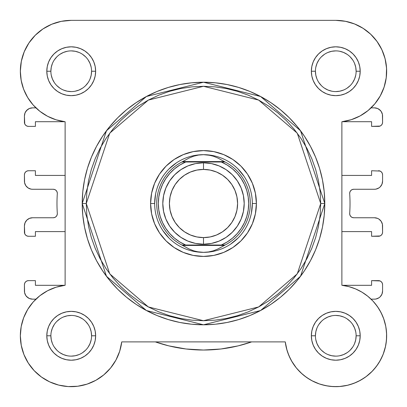 <?xml version="1.0" encoding="UTF-8"?>
<svg xmlns="http://www.w3.org/2000/svg" width="407" height="407" viewBox="0 0 407 407"><rect width="100%" height="100%" fill="white"/><g stroke="black" fill="none" stroke-linecap="round" stroke-linejoin="round"><path stroke-width="0.61" d="M345.701 21.337L335.775 20.36L71.225 20.36L61.299 21.337L51.755 24.237L42.959 28.938L35.251 35.261L28.922 42.974L24.222 51.77L21.327 61.309L20.35 71.235A50.875 50.875 0 0 1 71.225 20.36L71.194 20.36M61.482 21.301L58.303 22.029M52.101 24.094L48.535 25.702M43.427 28.627L40.018 31.054M35.785 34.737L32.804 37.892M29.452 42.201L27.081 45.945M24.664 50.738L23.036 54.925M21.596 60.038L20.798 64.504L21.596 60.038M20.37 69.75L20.467 74.725L20.37 69.75M20.955 79.055L21.988 84.051M23.255 88.177L25.219 92.954L23.255 88.177M27.193 96.724L30.057 101.124L27.193 96.724M32.641 104.395L35.918 107.865L32.56 107.865L35.918 107.865M33.532 301.618L32.102 303.266L33.532 301.618M28.404 308.318L26.984 310.663M24.267 316.208L23.433 318.34M21.23 326.363L20.986 327.757M20.36 334.696L20.37 337.296M20.981 343.788L21.403 346.092M23.845 354.319L24.328 355.509M27.676 362.093L29.085 364.29M33.15 369.525L34.615 371.118L33.15 369.525M41.066 376.76L42.486 377.767M48.494 381.303L50.875 382.417M57.311 384.722L59.147 385.21L57.311 384.722M67.613 386.533L69.663 386.64L67.613 386.533M76.368 386.401L78.973 386.07L76.368 386.401M85.958 384.483L87.413 384.02L85.958 384.483M95.284 380.616L97.253 379.497M102.666 375.783L104.66 374.135L102.666 375.783M110.063 368.65L110.668 367.923L110.063 368.65M115.512 360.826L116.651 358.694M119.2 352.716L119.979 350.325M285.287 342.033L287.021 350.325L285.266 341.89L286.609 348.865L288.914 355.586L292.124 361.925L296.194 367.75L301.032 372.949L306.547 377.426L312.632 381.094L319.164 383.872L326.027 385.719L333.079 386.589L340.181 386.472L347.196 385.363L353.988 383.287L360.429 380.291L366.386 376.419L371.749 371.759L376.409 366.402L380.275 360.439L383.277 354.004L385.353 347.207L386.457 340.191L386.579 333.089L385.709 326.038L383.862 319.18L381.079 312.642L377.416 306.557L372.939 301.043L367.735 296.204L361.909 292.14L355.576 288.924L348.855 286.625L341.88 285.282L342.195 285.317L341.88 285.282L341.88 121.744L341.88 175.427L341.88 121.744L351.251 119.699L360.073 115.934L368.035 110.577L374.842 103.826L380.265 95.91L384.106 87.118L386.228 77.768L386.558 68.178L385.083 58.7L381.852 49.669L376.984 41.402L370.65 34.198L363.08 28.307L354.533 23.947L345.324 21.266L335.775 20.36L345.324 21.266M287.805 352.732L290.349 358.694L287.8 352.721M291.488 360.826L296.332 367.923L291.488 360.826M296.937 368.65L302.34 374.135L296.937 368.65M304.334 375.783L309.747 379.497L304.334 375.783M311.716 380.616L319.587 384.02M321.042 384.483L328.027 386.07M330.632 386.401L337.337 386.64M339.387 386.533L347.853 385.21M349.689 384.722L356.125 382.417M358.506 381.303L364.514 377.767M365.934 376.76L372.385 371.118L365.934 376.76M373.85 369.525L377.915 364.29L373.85 369.525M379.324 362.093L382.672 355.509M383.155 354.319L385.597 346.092M386.019 343.788L386.63 337.296L386.019 343.788M386.64 334.696L386.014 327.757L386.64 334.696M385.77 326.363L383.567 318.34M382.733 316.208L380.016 310.663M378.596 308.318L374.898 303.266L378.596 308.318M373.468 301.618L371.082 299.155L374.44 299.155L371.082 299.155M374.359 104.395L376.943 101.124M379.807 96.724L381.781 92.954M383.745 88.177L385.012 84.051L383.745 88.177M386.045 79.055L386.533 74.725M386.63 69.75L386.202 64.504M385.404 60.038L383.964 54.925M382.336 50.738L379.919 45.945L382.336 50.738M377.548 42.201L374.196 37.892L377.548 42.201M371.215 34.737L366.982 31.059L371.215 34.737M363.573 28.627L358.465 25.702M354.899 24.094L348.697 22.029M350.02 203.51A146.52 146.52 0 0 1 349.684 213.41L349.913 215.054L350.773 216.468L352.126 217.419L353.744 217.755A4.07 4.07 0 0 1 349.684 213.41A146.52 146.52 0 0 0 349.684 193.61A4.07 4.07 0 0 1 353.744 189.265L374.44 189.265L353.744 189.265L352.126 189.606L350.773 190.557L349.913 191.972L349.684 193.61A146.52 146.52 0 0 1 350.02 203.51M53.256 189.265A4.07 4.07 0 0 1 57.316 193.61A4.07 4.07 0 0 0 57.326 193.335L57.016 191.778L56.13 190.461L54.813 189.576L53.256 189.265L32.56 189.265L30.973 189.113L28.037 187.897L25.794 185.648L24.578 182.712L24.42 174.817L24.42 181.125A8.14 8.14 0 0 0 32.56 189.265L53.256 189.265L54.813 189.576M57.316 213.41A4.07 4.07 0 0 1 53.256 217.755L32.56 217.755L53.256 217.755L54.813 217.445L56.13 216.565L57.016 215.242L57.326 213.685A4.07 4.07 0 0 0 57.316 213.41A146.52 146.52 0 0 1 57.316 193.61A146.52 146.52 0 0 0 57.316 213.41M32.56 299.155L35.918 299.155L32.56 299.155L29.446 298.54L28.037 297.787L25.794 295.538L24.578 292.602L24.42 284.707L24.42 291.015A8.14 8.14 0 0 0 32.56 299.155L29.446 298.54L26.806 296.774M35.409 280.637L28.49 280.637L35.409 280.637L35.409 285.317L35.409 280.637M64.805 285.317L35.409 285.317L64.805 285.317M28.49 236.274L35.409 236.274L35.409 231.593L65.12 231.593L65.12 285.282L65.12 231.593L35.409 231.593L35.409 236.274L28.49 236.274L26.933 235.963L25.61 235.083L24.73 233.76L24.42 225.895L24.42 232.204A4.07 4.07 0 0 0 28.49 236.274L26.933 235.963M35.409 170.747L28.49 170.747L35.409 170.747L35.409 175.427L35.409 170.747M21.184 80.413L20.35 71.235L21.184 80.413L23.657 89.286L27.691 97.563L33.155 104.986L39.861 111.294L47.599 116.295L56.11 119.816L65.12 121.744L65.12 175.427L35.409 175.427L65.12 175.427L65.12 121.744L65.12 285.282L56.11 287.21L47.599 290.73L39.861 295.726L33.155 302.04L27.691 309.457L23.657 317.74L21.184 326.612L20.35 335.785A50.875 50.875 0 0 1 65.12 285.282L56.11 287.21L47.599 290.73M64.805 121.703L35.409 121.703L35.409 126.384L28.49 126.384L26.933 126.073L25.61 125.193L24.73 123.87L24.42 116.005L24.42 122.314A4.07 4.07 0 0 0 28.49 126.384L35.409 126.384L35.409 121.703L64.805 121.703M374.44 107.865L371.082 107.865L374.44 107.865L377.554 108.486L378.963 109.239L381.206 111.482L382.422 114.418L382.58 122.314L382.27 123.87L381.39 125.193L380.067 126.073L371.591 126.384L378.51 126.384A4.07 4.07 0 0 0 382.58 122.314L382.58 116.005A8.14 8.14 0 0 0 374.44 107.865L377.554 108.486L380.194 110.251M371.591 121.703L371.591 126.384L371.591 121.703L342.195 121.703L371.591 121.703M380.067 171.057L371.591 170.747L371.591 175.427L341.88 175.427L371.591 175.427L371.591 170.747L380.067 171.057L381.39 171.942L382.27 173.26L382.58 174.817L382.58 181.125L381.959 184.244L380.194 186.884L378.963 187.897L376.027 189.113L374.44 189.265A8.14 8.14 0 0 0 382.58 181.125L381.959 184.244L381.206 185.648M353.744 217.755L374.44 217.755L377.554 218.376L378.963 219.129L381.206 221.372L382.422 224.308L382.58 232.204L382.27 233.76L381.39 235.083L380.067 235.963L371.591 236.274L378.51 236.274A4.07 4.07 0 0 0 382.58 232.204L382.58 225.895A8.14 8.14 0 0 0 374.44 217.755L353.744 217.755L352.126 217.419L350.773 216.468L349.913 215.054M371.591 231.593L371.591 236.274L371.591 231.593L341.88 231.593L371.591 231.593M368.035 110.577L360.073 115.934L351.251 119.699L341.88 121.744L341.88 285.282L341.88 231.593L341.88 285.282L348.855 286.625L355.576 288.924M382.58 291.015L382.58 284.707A4.07 4.07 0 0 0 378.51 280.637L371.591 280.637L371.591 285.317L342.195 285.317L371.591 285.317L371.591 280.637L380.067 280.947L381.39 281.832L382.27 283.15L382.58 284.707L382.58 291.015L381.959 294.134L380.194 296.774L378.963 297.787L376.027 299.003L374.44 299.155A8.14 8.14 0 0 0 382.58 291.015L381.959 294.134L380.194 296.774L378.963 297.787M24.42 225.895L25.041 222.782L26.806 220.141L29.446 218.376L32.56 217.755A8.14 8.14 0 0 0 24.42 225.895L25.041 222.782L25.794 221.372M24.42 116.005L25.041 112.892L26.806 110.251L29.446 108.486L32.56 107.865A8.14 8.14 0 0 0 24.42 116.005L25.041 112.892L25.794 111.482L28.037 109.239M238.181 345.869L251.658 341.89L238.181 345.869L220.965 348.987L203.5 350.03L186.035 348.987L168.819 345.869L155.342 341.89L168.819 345.869M25.794 295.538L25.041 294.134M24.42 284.707L24.73 283.15L25.61 281.832L26.933 280.947L28.49 280.637A4.07 4.07 0 0 0 24.42 284.707M57.016 215.242L57.326 213.685M30.973 189.113L29.446 188.65M25.794 185.648L25.041 184.244M24.42 174.817L24.73 173.26L25.61 171.942L26.933 171.057L28.49 170.747A4.07 4.07 0 0 0 24.42 174.817M29.446 108.486L30.973 108.023M381.206 111.482L381.959 112.892M378.51 170.747A4.07 4.07 0 0 1 382.58 174.817L382.58 181.125M352.126 189.606L350.773 190.557L349.913 191.972M376.027 217.913L377.554 218.376M381.206 221.372L381.959 222.782M377.554 298.54L376.027 299.003M251.658 341.89A146.52 146.52 0 0 1 155.342 341.89M356.125 71.245L356.125 71.235A20.35 20.35 0 0 0 335.775 50.885A20.35 20.35 0 0 0 315.425 71.235L311.355 71.235A24.42 24.42 0 0 1 335.775 46.815A24.42 24.42 0 0 1 360.195 71.235L356.125 71.235A20.35 20.35 0 0 1 335.775 91.585A20.35 20.35 0 0 1 315.425 71.235A20.35 20.35 0 0 1 335.775 50.885A20.35 20.35 0 0 1 356.125 71.235L355.733 67.267L354.578 63.451M91.575 335.795L91.575 335.785A20.35 20.35 0 0 0 71.225 315.435A20.35 20.35 0 0 0 50.875 335.785L46.805 335.785A24.42 24.42 0 0 1 71.225 311.365A24.42 24.42 0 0 1 95.645 335.785L91.575 335.785A20.35 20.35 0 0 1 71.225 356.135A20.35 20.35 0 0 1 50.875 335.785A20.35 20.35 0 0 1 71.225 315.435A20.35 20.35 0 0 1 91.575 335.785L91.183 331.817L90.028 328.001M315.425 335.795L315.425 335.785A20.35 20.35 0 0 0 335.775 356.135A20.35 20.35 0 0 0 356.125 335.785A20.35 20.35 0 0 0 335.775 315.435A20.35 20.35 0 0 0 315.425 335.785L311.355 335.785A24.42 24.42 0 0 1 335.775 311.365A24.42 24.42 0 0 1 360.195 335.785L356.125 335.785A20.35 20.35 0 0 1 335.775 356.135A20.35 20.35 0 0 1 315.425 335.785A20.35 20.35 0 0 1 335.775 315.435A20.35 20.35 0 0 1 356.125 335.785L355.733 339.759L354.578 343.574M50.875 71.245L50.875 71.235A20.35 20.35 0 0 0 71.225 91.585A20.35 20.35 0 0 0 91.575 71.235A20.35 20.35 0 0 0 71.225 50.885A20.35 20.35 0 0 0 50.875 71.235L46.805 71.235A24.42 24.42 0 0 1 71.225 46.815A24.42 24.42 0 0 1 95.645 71.235L91.575 71.235A20.35 20.35 0 0 1 71.225 91.585A20.35 20.35 0 0 1 50.875 71.235A20.35 20.35 0 0 1 71.225 50.885A20.35 20.35 0 0 1 91.575 71.235L91.183 75.209L90.028 79.024M256.41 203.51L252.34 203.51L256.41 203.51L255.393 213.833L252.381 223.758L247.492 232.906L240.913 240.924L232.896 247.507L223.748 252.396L213.823 255.408L203.5 256.42L193.177 255.408L183.252 252.396L174.104 247.507L166.087 240.924L159.508 232.906L154.619 223.758L151.608 213.833L150.59 203.51A52.91 52.91 0 0 1 203.5 150.6A52.91 52.91 0 0 1 256.41 203.51A52.91 52.91 0 0 1 203.5 256.42A52.91 52.91 0 0 1 150.59 203.51L151.608 193.188L154.619 183.262L159.508 174.115L166.087 166.097L174.104 159.519L183.252 154.629L193.177 151.618L203.5 150.6L213.823 151.618L223.748 154.629L232.896 159.519L240.913 166.097L247.492 174.115L252.381 183.262L255.393 193.188L256.41 203.51M154.66 203.51L150.59 203.51L154.66 203.51L155.596 193.981M82.214 203.51L106.471 276.282L146.423 310.531L203.5 324.796L260.577 310.531L300.529 276.282L324.786 203.51L320.716 203.51L297.273 273.84L258.659 306.939L203.5 320.726L148.341 306.939L109.727 273.84L86.284 203.51L82.214 203.51L82.799 191.626L84.544 179.848L87.439 168.305L91.448 157.097L96.535 146.337L102.656 136.131L109.742 126.567L117.74 117.75L126.557 109.758L136.116 102.666L146.327 96.545L157.087 91.458L168.295 87.449L179.838 84.554L191.611 82.809L203.5 82.224L215.389 82.809L227.162 84.554L238.706 87.449L249.913 91.458L260.673 96.545L270.884 102.666L280.443 109.758L289.26 117.75L297.258 126.567L304.344 136.131L310.465 146.337L315.552 157.097L319.561 168.305L322.456 179.848L324.201 191.626L324.786 203.51A121.286 121.286 0 0 1 203.5 324.796A121.286 121.286 0 0 1 82.214 203.51A121.286 121.286 0 0 1 203.5 82.224A121.286 121.286 0 0 1 324.786 203.51L324.201 215.4L322.456 227.172L319.561 238.721L315.552 249.929L310.465 260.683L304.344 270.894L297.258 280.454L289.26 289.275L280.443 297.268L270.884 304.36L260.673 310.475L249.913 315.567L238.706 319.576L227.162 322.466L215.389 324.216L203.5 324.796L191.611 324.216L179.838 322.466L168.295 319.576L157.087 315.567L146.327 310.475L136.116 304.36L126.557 297.268L117.74 289.275L109.742 280.454L102.656 270.894L96.535 260.683L91.448 249.929L87.439 238.721L84.544 227.172L82.799 215.4L82.214 203.51L86.284 203.51L86.849 215.003L88.538 226.378L91.331 237.54L95.207 248.367L100.127 258.766L106.039 268.635L112.892 277.874L120.614 286.396L129.141 294.124L138.38 300.971L148.245 306.888L158.644 311.808L169.475 315.679L180.632 318.478L192.012 320.161L203.5 320.726L214.988 320.161L226.368 318.478L237.525 315.679L248.356 311.808L258.755 306.888L268.62 300.971L277.859 294.124L286.386 286.396L294.108 277.874L300.961 268.635L306.873 258.766L311.793 248.367L315.669 237.54L318.462 226.378L320.151 215.003L320.716 203.51L320.151 192.023L318.462 180.642L315.669 169.485L311.793 158.654L306.873 148.255L300.961 138.39L294.108 129.151L286.386 120.63L277.859 112.902L268.62 106.049L258.755 100.137L248.356 95.218L237.525 91.341L226.368 88.548L214.988 86.859L203.5 86.294L192.012 86.859L180.632 88.548L169.475 91.341L158.644 95.218L148.245 100.137L138.38 106.049L129.141 112.902L120.614 120.63L112.892 129.151L106.039 138.39L100.127 148.255L95.207 158.654L91.331 169.485L88.538 180.642L86.849 192.023L86.284 203.51L109.727 133.181L148.341 100.086L203.5 86.294L258.659 100.086L297.273 133.181L320.716 203.51L324.786 203.51L300.529 130.739L260.577 96.495L203.5 82.224L146.423 96.495L106.471 130.739L82.214 203.51M110.567 368.045L115.924 360.088L119.689 351.266L121.734 341.89A50.875 50.875 0 0 1 68.167 386.569A50.875 50.875 0 0 1 20.35 335.785L21.256 345.334L23.937 354.548L28.297 363.09L34.188 370.665L41.392 376.994L49.654 381.863L58.689 385.093L68.167 386.569L77.752 386.243L87.108 384.116L95.899 380.28L103.81 374.857L110.567 368.045L115.924 360.088L119.689 351.266L121.734 341.89L285.266 341.89L286.609 348.865L288.914 355.586L292.124 361.925M315.425 71.23L315.425 71.235A20.35 20.35 0 0 0 335.775 91.585A20.35 20.35 0 0 0 356.125 71.235L360.195 71.235A24.42 24.42 0 0 1 335.775 95.655A24.42 24.42 0 0 1 311.355 71.235L311.823 66.473L313.212 61.889L315.471 57.672L318.508 53.968L322.207 50.931L326.429 48.677L331.013 47.288L335.775 46.815L340.537 47.288L345.121 48.677L349.343 50.931L353.042 53.968L356.079 57.672L358.338 61.889L359.727 66.473L360.195 71.235L359.727 76.002L358.338 80.581L356.079 84.804L353.042 88.502L349.343 91.539L345.121 93.798L340.537 95.187L335.775 95.655L331.013 95.187L326.429 93.798L322.207 91.539L318.508 88.502L315.471 84.804L313.212 80.581L311.823 76.002L311.355 71.235L315.425 71.235L315.817 75.209L316.972 79.024M50.875 335.78L50.875 335.785A20.35 20.35 0 0 0 71.225 356.135A20.35 20.35 0 0 0 91.575 335.785L95.645 335.785A24.42 24.42 0 0 1 71.225 360.205A24.42 24.42 0 0 1 46.805 335.785L47.273 331.023L48.662 326.439L50.921 322.222L53.958 318.518L57.657 315.481L61.879 313.227L66.463 311.838L71.225 311.365L75.987 311.838L80.571 313.227L84.793 315.481L88.492 318.518L91.529 322.222L93.788 326.439L95.177 331.023L95.645 335.785L95.177 340.552L93.788 345.131L91.529 349.354L88.492 353.052L84.793 356.089L80.571 358.348L75.987 359.737L71.225 360.205L66.463 359.737L61.879 358.348L57.657 356.089L53.958 353.052L50.921 349.354L48.662 345.131L47.273 340.552L46.805 335.785L50.875 335.785L51.267 339.759L52.422 343.574M356.125 335.785L360.195 335.785A24.42 24.42 0 0 1 335.775 360.205A24.42 24.42 0 0 1 311.355 335.785L311.823 331.023L313.212 326.439L315.471 322.222L318.508 318.518L322.207 315.481L326.429 313.227L331.013 311.838L335.775 311.365L340.537 311.838L345.121 313.227L349.343 315.481L353.042 318.518L356.079 322.222L358.338 326.439L359.727 331.023L360.195 335.785L359.727 340.552L358.338 345.131L356.079 349.354L353.042 353.052L349.343 356.089L345.121 358.348L340.537 359.737L335.775 360.205L331.013 359.737L326.429 358.348L322.207 356.089L318.508 353.052L315.471 349.354L313.212 345.131L311.823 340.552L311.355 335.785L315.425 335.785L315.817 331.817L316.972 328.001M91.575 71.235L95.645 71.235A24.42 24.42 0 0 1 71.225 95.655A24.42 24.42 0 0 1 46.805 71.235L47.273 66.473L48.662 61.889L50.921 57.672L53.958 53.968L57.657 50.931L61.879 48.677L66.463 47.288L71.225 46.815L75.987 47.288L80.571 48.677L84.793 50.931L88.492 53.968L91.529 57.672L93.788 61.889L95.177 66.473L95.645 71.235L95.177 76.002L93.788 80.581L91.529 84.804L88.492 88.502L84.793 91.539L80.571 93.798L75.987 95.187L71.225 95.655L66.463 95.187L61.879 93.798L57.657 91.539L53.958 88.502L50.921 84.804L48.662 80.581L47.273 76.002L46.805 71.235L50.875 71.235L51.267 67.267L52.422 63.451M386.558 68.178L386.228 77.768L384.106 87.118L380.265 95.91L374.842 103.826M385.709 326.038L386.579 333.089M386.457 340.191L385.353 347.207L383.277 354.004M353.988 383.287L347.196 385.363M340.181 386.472L333.079 386.589L326.027 385.719L319.164 383.872L312.632 381.094M301.032 372.949L296.194 367.75M28.297 363.09L23.937 354.548L21.256 345.334M21.184 326.612L23.657 317.74M33.155 302.04L39.861 295.726M56.11 119.816L47.599 116.295M33.155 104.986L27.691 97.563M24.222 51.77L28.922 42.974L35.251 35.261L42.959 28.938L51.755 24.237M162.892 230.647L168.966 238.049M193.971 251.414L203.5 252.35L198.509 251.964L193.62 250.814L188.945 248.916L181.883 245.024L185.678 245.024L179.843 242.002L174.506 238.156L169.785 233.582L165.776 228.373L162.566 222.634L160.226 216.488L158.801 210.068L158.323 203.51L158.801 196.952L160.226 190.537L162.566 184.391L165.776 178.653L169.785 173.443L174.506 168.864L179.843 165.023L185.678 161.996L221.322 161.996L227.157 165.023L232.494 168.864L237.215 173.443L241.224 178.653L244.434 184.391L246.774 190.537L248.199 196.952L248.677 203.51L248.199 210.068L246.774 216.488L244.434 222.634L241.224 228.373L237.215 233.582L232.494 238.156L227.157 242.002L221.322 245.024L185.678 245.024L225.117 245.024L224.318 245.431L182.682 245.431L224.318 245.431L218.055 248.916L213.38 250.814L208.491 251.964L203.5 252.35A48.84 48.84 0 0 0 252.34 203.51A48.84 48.84 0 0 0 203.5 154.67A48.84 48.84 0 0 1 252.34 203.51A48.84 48.84 0 0 1 203.5 252.35L198.509 251.964L193.62 250.814L188.945 248.916L181.883 245.024A46.805 46.805 0 0 1 181.883 161.996L225.117 161.996L218.055 158.109L213.38 156.212L208.491 155.057L203.5 154.67L198.509 155.057L193.62 156.212L188.945 158.109L182.682 161.589L224.318 161.589L182.682 161.589L181.883 161.996L188.945 158.109L193.62 156.212L198.509 155.057L203.5 154.67L208.491 155.057L213.38 156.212L218.055 158.109L225.117 161.996A46.805 46.805 0 0 1 225.117 245.024L218.055 248.916L213.38 250.814L208.491 251.964L203.5 252.35A48.84 48.84 0 0 1 154.66 203.51A48.84 48.84 0 0 1 203.5 154.67A48.84 48.84 0 0 0 154.66 203.51A48.84 48.84 0 0 0 203.5 252.35M230.632 244.119L238.034 238.049M251.404 213.039L252.34 203.51M244.108 176.379L238.034 168.976M213.029 155.611L203.5 154.67M176.368 162.902L168.966 168.976M71.225 20.36L335.775 20.36A50.875 50.875 0 0 1 386.558 68.178A50.875 50.875 0 0 1 341.88 121.744M54.299 347.09L56.838 350.178M59.915 352.701L63.436 354.589L67.257 355.743M71.22 356.135L75.193 355.743L79.014 354.589M82.524 352.711L85.612 350.178M88.141 347.1L90.028 343.574L91.183 339.759M88.151 324.486L85.612 321.398M82.535 318.869L79.014 316.987L75.193 315.827M71.23 315.435L67.257 315.827L63.436 316.987M59.926 318.864L56.838 321.398M54.309 324.476L52.422 328.001L51.267 331.817M54.299 59.936L56.838 56.848M59.915 54.319L63.436 52.437L67.257 51.277M71.22 50.885L75.193 51.277L79.014 52.437M82.524 54.314L85.612 56.848M88.141 59.926L90.028 63.451L91.183 67.267M88.151 82.54L85.612 85.628M82.535 88.151L79.014 90.039L75.193 91.193M71.23 91.585L67.257 91.193L63.436 90.039M59.926 88.161L56.838 85.628M54.309 82.55L52.422 79.024L51.267 75.209M318.849 324.486L321.388 321.398M324.465 318.869L327.986 316.987L331.807 315.827M335.77 315.435L339.743 315.827L343.564 316.987M347.074 318.864L350.162 321.398M352.691 324.476L354.578 328.001L355.733 331.817M352.701 347.09L350.162 350.178M347.085 352.701L343.564 354.589L339.743 355.743M335.78 356.135L331.807 355.743L327.986 354.589M324.476 352.711L321.388 350.178M318.859 347.1L316.972 343.574L315.817 339.759M318.849 82.54L321.388 85.628M324.465 88.151L327.986 90.039L331.807 91.193M335.77 91.585L339.743 91.193L343.564 90.039M347.074 88.161L350.162 85.628M352.691 82.55L354.578 79.024L355.733 75.209M352.701 59.936L350.162 56.848M347.085 54.319L343.564 52.437L339.743 51.277M335.78 50.885L331.807 51.277L327.986 52.437M324.476 54.314L321.388 56.848M318.859 59.926L316.972 63.451L315.817 67.267M341.88 285.282A50.875 50.875 0 0 1 386.609 337.825A50.875 50.875 0 0 1 337.815 386.619A50.875 50.875 0 0 1 285.266 341.89L121.734 341.89M65.12 285.282L65.12 121.744A50.875 50.875 0 0 1 20.35 71.235M203.5 162.81A40.7 40.7 0 0 1 244.2 203.51A40.7 40.7 0 0 1 203.5 244.21A40.7 40.7 0 0 0 244.2 203.51A40.7 40.7 0 0 0 203.5 162.81L203.5 169.424A34.091 34.091 0 0 1 237.591 203.51A34.091 34.091 0 0 1 203.5 237.602L203.5 244.21L211.442 243.432L219.073 241.112L226.114 237.352L232.28 232.29L237.342 226.124L241.102 219.088L243.417 211.452L244.2 203.51L243.417 195.574L241.102 187.937L237.342 180.901L232.28 174.73L226.114 169.673L219.073 165.908L211.442 163.594L203.5 162.81L195.558 163.594L187.927 165.908L180.886 169.673L174.72 174.73L169.658 180.901L165.898 187.937L163.583 195.574L162.8 203.51L163.583 211.452L165.898 219.088L169.658 226.124L174.72 232.29L180.886 237.352L187.927 241.112L195.558 243.432L203.5 244.21L203.5 237.602L196.851 236.945L190.456 235.007L184.559 231.858L179.395 227.62L175.152 222.451L172.003 216.56L170.065 210.165L169.409 203.51L170.065 196.861L172.003 190.466L175.152 184.575L179.395 179.406L184.559 175.168L190.456 172.019L196.851 170.075L203.5 169.424L210.149 170.075L216.544 172.019L222.441 175.168L227.605 179.406L231.848 184.575L234.997 190.466L236.935 196.861L237.591 203.51L236.935 210.165L234.997 216.56L231.848 222.451L227.605 227.62L222.441 231.858L216.544 235.007L210.149 236.945L203.5 237.602A34.091 34.091 0 0 1 169.409 203.51A34.091 34.091 0 0 1 203.5 169.424L203.5 162.81A40.7 40.7 0 0 0 162.8 203.51A40.7 40.7 0 0 0 203.5 244.21A40.7 40.7 0 0 1 162.8 203.51A40.7 40.7 0 0 1 203.5 162.81M181.883 161.996A46.805 46.805 0 0 0 181.883 245.024L185.678 245.024A45.177 45.177 0 0 1 185.678 161.996L183.399 161.996M225.117 245.024A46.805 46.805 0 0 0 225.117 161.996L221.322 161.996A45.177 45.177 0 0 1 221.322 245.024L223.601 245.024M184.575 161.996L183.491 161.996L184.575 161.996M222.425 245.024L223.509 245.024L222.425 245.024"/></g></svg>
